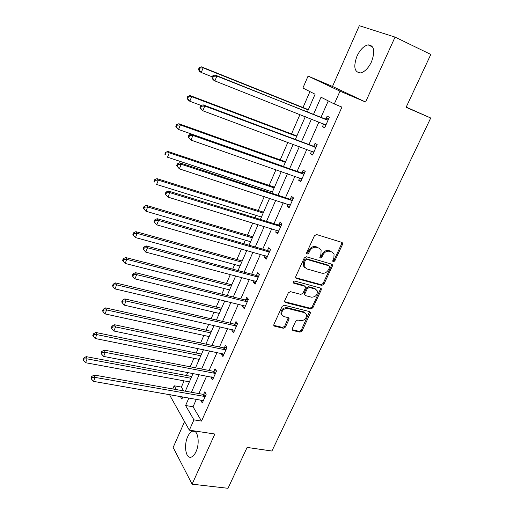 <?xml version="1.0" encoding="UTF-8"?>
<svg xmlns="http://www.w3.org/2000/svg" width="514" height="514" viewBox="0 0 514 514"><rect width="100%" height="100%" fill="white"/><g stroke="black" fill="none" stroke-linecap="round" stroke-linejoin="round"><path stroke-width="0.77" d="M333.31 261.767L334.781 260.971L342.53 244.394L342.6 243.038L341.887 242.402L316.592 234.545L314.427 235.708L306.672 252.676L306.614 253.575L307.166 254.083L308.676 253.267L309.679 251.089C311.368 248.089 313.662 246.848 316.566 247.369L318.699 248.011L321.128 250.222L320.884 254.411L319.83 257.482L320.363 257.964L321.854 257.154L322.856 254.995C324.54 252.027 326.808 250.8 329.66 251.314L331.748 251.937L334.087 254.044L333.849 258.259L332.847 260.399L332.796 261.311L333.31 261.767M332.738 261.099L333.946 260.264L341.681 243.72L341.746 242.357L342.6 243.038M306.569 253.408L307.88 252.56L308.875 250.382L309.679 251.089M319.779 257.296L321.038 256.447L322.034 254.295L322.856 254.995M195.995 451.71C200.222 442.927 197.832 429.203 192.596 431.182C190.752 431.76 189.12 433.598 187.706 436.688C183.594 445.278 185.805 459.053 191.169 457.132C192.975 456.56 194.588 454.755 195.995 451.71M371.532 61.738C375.349 50.995 374.179 45.367 368.043 44.853C363.758 45.945 360.07 49.71 356.986 56.154C353.202 66.788 354.403 72.371 360.577 72.911C364.76 71.864 368.409 68.144 371.532 61.738M292.248 328.697L292.145 329.795L292.948 330.515L299.958 332.166L302.026 331.01L310.244 313.437L310.334 312.281L309.563 311.593L284.255 305.213L282.122 306.383L273.904 324.36L273.808 325.446L274.649 326.21L283.33 328.253L285.437 327.084L288.939 319.49L289.035 318.372L288.219 317.633L283.927 316.592L281.723 314.581C281.569 310.584 283.548 308.541 287.667 308.451L304.327 312.628L306.408 314.484C306.627 318.455 304.686 320.511 300.587 320.652L297.844 319.984L295.749 321.141L292.248 328.697M196.393 399.198L193.052 406.767L201.527 421.069L193.919 419.861L189.345 430.154L169.935 395.555L170.314 394.681M395.048 37.098L359.318 25.7L332.5 86.455L365.576 102.023L395.048 37.098L430.816 54.445L406.099 107.323L430.719 118.002L271.925 451.029L247.118 447.424L228.01 488.3L192.101 484.169L214.865 434.022L189.345 430.154M365.576 102.023L339.992 91.171L334.306 103.957L321.032 97.223L313.54 114.275M201.527 421.069L341.939 107.105L334.306 103.957M321.803 285.398L323.891 284.248L332.372 266.117L332.449 264.826L331.716 264.17L306.421 256.782L304.262 257.944L295.775 276.506L295.691 277.721L296.494 278.466L321.803 285.398L320.999 284.653L323.088 283.503L331.543 265.404L331.633 264.145M321.218 289.967L312.872 307.815L310.79 308.965L285.482 302.528L284.66 301.776L284.756 300.626L288.315 292.839L290.455 291.663L300.831 294.393L302.952 293.237L305.329 288.091L305.412 286.883L304.629 286.169L293.822 283.253L293.256 282.732C293.192 281.64 293.712 281.087 294.818 281.074L320.556 288.071L321.308 288.739L321.218 289.967L320.421 289.215L312.094 307.031L312.872 307.815M184.558 421.621L173.154 447.456L192.101 484.169M430.719 118.002L406.201 107.105M328.266 100.892L321.032 117.263M318.943 121.979L308.965 144.55M306.839 149.362L297.111 171.368M294.94 176.276L285.456 197.729M283.246 202.734L274.001 223.654M271.745 228.743L262.731 249.142M260.444 254.314L251.648 274.213M249.329 279.462L240.745 298.872M238.393 304.198L230.021 323.126M227.638 328.53L219.472 346.995M217.056 352.469L209.089 370.478M206.641 376.017L198.873 393.589M323.711 123.861L322.49 126.611L324.649 127.851L329.352 117.276L327.161 116.087L325.902 118.933M311.612 151.135L310.488 153.66L312.57 155.01L317.189 144.62L315.082 143.31L313.836 146.111M299.713 177.934L298.685 180.247L300.696 181.712L305.239 171.496L303.202 170.076L301.981 172.826M288.02 204.289L287.088 206.384L289.022 207.964L293.488 197.916L291.528 196.38L290.326 199.085M276.519 230.195L275.677 232.084L277.547 233.774L281.942 223.898L280.046 222.254L278.864 224.914M265.211 255.67L264.459 257.36L266.258 259.152L270.582 249.438L268.751 247.69L267.595 250.305M254.089 280.721L253.428 282.225L255.162 284.113L259.409 274.56L257.649 272.709L256.505 275.279M243.154 305.367L242.569 306.678L244.24 308.663L248.423 299.27L246.726 297.317L245.602 299.848M232.399 329.602L231.891 330.74L233.504 332.815L237.609 323.576L235.977 321.533L234.872 324.019M221.81 353.459L221.386 354.416L222.935 356.581L226.976 347.483L225.408 345.357L224.316 347.805M211.395 376.923L211.042 377.713L212.533 379.968L216.516 371.018L215 368.795L213.933 371.211M201.141 400.02L200.865 400.644L202.298 402.982L206.217 394.174L204.758 391.867L203.705 394.238M309.936 91.601L303.003 107.529M299.977 114.493L291.528 133.91M287.866 142.327L280.239 159.86M275.973 169.671L269.137 185.387M267.042 190.193L266.49 191.465M264.28 196.547L258.208 210.496M256.088 215.379L255.034 217.795M252.785 222.96L247.459 235.206M245.3 240.166L243.777 243.681M241.49 248.93L236.883 259.519M234.692 264.556L232.701 269.13M230.381 274.457L226.475 283.452M224.252 288.553L221.817 294.156M219.465 299.566L216.227 307.006M213.978 312.178L211.106 318.77M208.723 324.25L206.14 330.194M203.859 335.43L200.569 342.986M198.153 348.537L196.207 353.022M193.9 358.322L190.206 366.81M187.764 372.425L186.428 375.503M184.096 380.855L181.391 387.081L183.646 390.891M172.788 388.963L174.162 385.783L176.373 389.599M181.391 387.081L174.162 385.783M307.398 111.827L315.095 94.216L302.894 88.029L308.072 76.066L339.992 91.171M332.5 86.455L308.072 76.066M188.946 397.907L185.605 405.514L193.919 419.861M311.458 119.023L301.48 141.735M299.347 146.586L289.62 168.727M287.454 173.668L277.965 195.256M275.755 200.287L266.509 221.341M264.26 226.456L255.246 246.983M252.959 252.188L244.163 272.202M241.843 277.489L233.272 297.008M230.914 302.367L222.549 321.404M220.165 326.84L212.006 345.408M209.59 350.914L201.629 369.026M199.181 374.603L191.42 392.272M180.324 396.416L181.866 399.076L182.843 396.847M185.316 391.186L193.071 373.44M195.519 367.838L203.473 349.642M205.889 344.11L214.042 325.458M216.426 319.997L224.785 300.87M227.143 295.479L235.714 275.864M238.033 270.557L246.823 250.446M249.11 245.217L258.124 224.586M260.373 219.446L269.619 198.288M271.829 193.232L281.312 171.528M283.477 166.562L293.205 144.305M295.338 139.435L305.316 116.601M193.052 406.767L185.605 405.514M322.49 126.611L324.797 127.517M310.488 153.66L312.795 154.508M298.685 180.247L300.992 181.044M287.088 206.384L289.395 207.129M275.677 232.084L277.984 232.784M264.459 257.36L266.766 258.015M253.428 282.225L255.734 282.828M242.569 306.678L244.876 307.243M231.891 330.74L234.198 331.26M221.386 354.416L223.686 354.891M211.042 377.713L213.342 378.15M200.865 400.644L203.165 401.042M332.609 252.323L331.748 251.937M322.034 254.295C323.717 251.333 325.979 250.106 328.825 250.614L330.913 251.243M319.637 248.435L318.699 248.011M308.875 250.382C310.559 247.388 312.853 246.155 315.757 246.675L317.883 247.318M295.685 277.708L320.999 284.653M329.647 267.261L329.705 266.361L329.185 265.892L306.98 259.454L305.47 260.27L304.423 262.558L304.159 266.567L306.685 268.88L321.867 273.178C324.694 273.641 326.943 272.414 328.6 269.497L329.647 267.261M304.763 267.627L303.369 265.841L303.633 261.832L304.68 259.551L306.183 258.735L328.362 265.179M284.64 301.712L310.013 308.182L312.094 307.031M304.699 286.195L303.851 285.418L293.205 282.539M311.433 297.188C315.609 297.066 317.556 294.959 317.267 290.86L315.23 289.035L309.409 287.461L307.295 288.617L304.918 293.757L304.828 294.946L305.612 295.653L311.433 297.188M316.104 289.421L314.439 288.283L315.23 289.035M304.738 294.856L304.05 294.181L304.14 292.993L306.511 287.866L308.625 286.709L314.439 288.283M320.421 289.215L320.53 288.065M305.335 313.077L303.562 311.837L304.327 312.628M282.032 315.243L280.985 313.778C280.83 309.788 282.809 307.745 286.921 307.661L303.562 311.837M273.782 325.343L282.597 327.431L284.698 326.268L288.322 317.665M292.948 330.515L292.209 329.699L299.206 331.35L301.275 330.194L309.595 311.6M308.323 109.655L201.475 66.852L203.12 67.835L201.263 72.493L212.327 76.882M308.233 109.925L203.12 67.835L199.843 68.047L199.194 67.655L198.455 69.512L199.104 69.91L199.843 68.047M199.104 69.91L201.263 72.493L199.631 71.485L198.455 69.512M199.194 67.655L201.475 66.852M327.193 120.051L215.077 75.012L216.857 76.085L328.08 120.135M213.445 76.297L216.857 76.085L214.903 80.923L213.137 79.831L211.954 77.8L212.661 78.237L213.445 76.297L212.738 75.873L211.954 77.8M325.915 125.005L214.903 80.923L212.661 78.237M325.015 118.856L328.69 118.766M325.574 125.776L323.884 123.925M215.077 75.012L212.738 75.873M296.841 135.921L190.058 95.546L191.626 96.664L189.801 101.239L201.27 105.524M296.681 136.351L191.626 96.664L188.387 96.863L187.764 96.414L187.038 98.238L187.661 98.694L188.387 96.863M187.661 98.694L189.801 101.239L188.246 100.095L187.038 98.238M187.764 96.414L190.058 95.546M285.578 161.762L178.84 123.733L180.337 124.979L178.551 129.47L283.522 166.465M285.328 162.34L180.337 124.979L177.131 125.165L176.54 124.664L175.827 126.457L176.418 126.964L177.131 125.165M176.418 126.964L178.551 129.47L177.06 128.204L175.827 126.457M176.54 124.664L178.84 123.733M315.056 147.364L312.955 146.047L203.056 104.817L204.758 106.032L315.943 147.428M201.379 106.237L204.758 106.032L202.844 110.78L201.154 109.546L199.94 107.644L200.614 108.133L201.379 106.237L200.704 105.749L199.94 107.644M313.816 152.215L202.844 110.78L200.614 108.133M312.955 146.047L316.618 145.905M313.559 152.793L312.165 151.341M203.056 104.817L200.704 105.749M303.132 174.207L301.101 172.775L191.259 134.077L192.885 135.426L304.012 174.259M189.544 135.619L192.885 135.426L191.002 140.091L188.15 136.936L188.792 137.482L189.544 135.619L188.901 135.073L188.15 136.936M301.917 178.962L191.002 140.091L188.792 137.482M301.101 172.775L304.757 172.588M301.744 179.36L300.658 178.268M191.259 134.077L188.901 135.073M274.47 187.173L167.821 151.424L169.247 152.799L167.493 157.207L272.381 191.96M274.155 187.899L169.247 152.799L166.08 152.966L165.508 152.42L164.808 154.181L165.373 154.733L166.08 152.966M165.373 154.733L164.808 154.181M165.508 152.42L167.821 151.424M263.521 212.173L156.988 178.634L158.357 180.131L156.629 184.468L261.42 217.043M263.168 213.047L158.357 180.131L155.215 180.286L154.675 179.688L153.982 181.423L154.528 182.02L155.215 180.286M154.528 182.02L153.982 181.423M154.675 179.688L156.988 178.634M252.772 236.774L146.342 205.382L147.647 206.988L145.95 211.248L250.633 241.721M252.355 237.789L147.647 206.988L144.537 207.136L144.023 206.487L143.348 208.189L143.862 208.838L144.537 207.136M145.95 211.248L143.862 208.838M144.023 206.487L146.342 205.382M291.399 200.595L289.446 199.047L179.682 162.797L181.23 164.287L292.28 200.633M177.921 164.461L181.23 164.287L179.38 168.862L176.572 165.688L177.182 166.292L177.921 164.461L177.311 163.863L176.572 165.688M290.224 205.259L179.38 168.862L177.182 166.292M289.446 199.047L293.089 198.815M290.127 205.478L289.35 204.72M179.682 162.797L177.311 163.863M279.873 226.539L277.99 224.888L168.303 191.002L169.787 192.621L280.753 226.565M166.51 192.776L169.787 192.621L167.969 197.113L165.206 193.926L165.791 194.575L166.51 192.776L165.926 192.133L165.206 193.926M278.729 231.114L167.969 197.113L165.791 194.575M277.99 224.888L281.621 224.605M278.71 231.152L278.28 230.754M168.303 191.002L165.926 192.133M268.533 252.053L266.721 250.292L157.136 218.701L158.543 220.442L269.413 252.066M155.312 220.59L154.753 219.889L154.039 221.656L154.598 222.356L155.312 220.59L158.543 220.442L156.764 224.856L267.421 256.537M266.721 250.292L270.345 249.971M157.136 218.701L154.753 219.889M154.598 222.356L156.764 224.856M242.216 260.99L135.882 231.666L137.122 233.388L135.458 237.577L240.025 266.001M241.715 262.14L137.122 233.388L134.045 233.523L133.556 232.829L132.888 234.5L133.383 235.194L134.045 233.523M135.458 237.577L133.383 235.194M133.556 232.829L135.882 231.666M257.385 277.142L255.631 275.279L146.162 245.91L147.505 247.767L258.259 277.142M144.305 247.902L143.772 247.157L143.072 248.892L143.605 249.637L144.305 247.902L147.505 247.767L145.758 252.104L256.306 281.537M255.631 275.279L259.249 274.919M146.162 245.91L143.772 247.157M143.605 249.637L145.758 252.104M231.801 284.82L125.596 257.508L126.778 259.332L125.14 263.451L229.578 289.902M231.242 286.099L126.778 259.332L123.733 259.461L123.264 258.722L122.615 260.367L123.077 261.106L123.733 259.461M125.14 263.451L123.077 261.106M123.264 258.722L125.596 257.508M246.418 301.821L244.735 299.861L135.388 272.638L136.666 274.617L247.292 301.808M133.492 274.733L132.985 273.943L132.304 275.645L132.805 276.442L133.492 274.733L136.666 274.617L134.944 278.871L245.364 306.132M244.735 299.861L248.339 299.456M135.388 272.638L132.985 273.943M132.805 276.442L134.944 278.871M221.54 308.291L115.483 282.912L116.614 284.846L114.995 288.894L219.298 313.431M220.936 309.685L116.614 284.846L113.594 284.955L113.151 284.184L112.508 285.797L112.951 286.581L113.594 284.955M114.995 288.894L112.951 286.581M113.151 284.184L115.483 282.912M235.63 326.094L234.005 324.045L124.799 298.904L126.014 300.986L236.498 326.075M122.872 301.095L122.39 300.26L121.715 301.93L122.197 302.772L122.872 301.095L126.014 300.986L124.324 305.175L234.609 330.329M234.005 324.045L237.603 323.602M124.799 298.904L122.39 300.26M122.197 302.772L124.324 305.175M211.447 331.389L105.543 307.899L106.61 309.929L105.023 313.913L209.179 336.586M210.791 332.899L106.61 309.929L103.622 310.032L103.198 309.216L102.569 310.809L102.993 311.625L103.622 310.032M105.023 313.913L102.993 311.625M103.198 309.216L105.543 307.899M225.016 349.983L223.449 347.837L114.391 324.713L115.541 326.904L225.884 349.944M112.438 327L111.981 326.12L111.32 327.765L111.776 328.645L112.438 327L115.541 326.904L113.883 331.016L224.02 354.133M223.449 347.837L226.899 347.38M114.391 324.713L111.981 326.12M111.776 328.645L113.883 331.016M201.494 354.101L95.765 332.468L96.78 334.601L95.218 338.514L199.214 359.382M200.801 355.752L96.78 334.601L93.818 334.691L93.419 333.837L92.796 335.398L93.195 336.259L93.818 334.691M95.218 338.514L93.195 336.259M93.419 333.837L95.765 332.468M214.569 373.479L213.066 371.249L104.162 350.079L105.254 352.373L215.437 373.434M102.177 352.463L101.746 351.537L101.097 353.15L101.528 354.075L102.177 352.463L105.254 352.373L103.622 356.414L213.606 377.559M213.066 371.249L216.355 370.78M104.162 350.079L101.746 351.537M101.528 354.075L103.622 356.414M191.716 376.492L86.146 356.639L87.104 358.862L85.575 362.717L189.403 381.838M190.964 378.259L87.104 358.862L84.174 358.945L83.795 358.052L83.184 359.588L83.564 360.481L84.174 358.945M85.575 362.717L83.564 360.481M83.795 358.052L86.146 356.639M204.289 396.609L202.844 394.296L94.107 375.014L95.141 377.411L205.157 396.551M92.096 377.482L91.685 376.524L91.049 378.111L91.453 379.075L92.096 377.482L95.141 377.411L93.535 381.382L203.351 400.612M202.844 394.296L205.992 393.82M94.107 375.014L91.685 376.524M91.453 379.075L93.535 381.382M333.946 260.264L334.781 260.971M307.88 252.56L308.676 253.267M321.038 256.447L321.854 257.154M328.825 250.614L329.66 251.314M315.757 246.675L316.566 247.369M341.681 243.72L342.53 244.394M295.723 277.721L296.494 278.466M331.543 265.404L332.372 266.117M323.088 283.503L323.891 284.248M306.183 258.735L306.98 259.454M304.68 259.551L305.47 260.27M303.633 261.832L304.423 262.558M310.013 308.182L310.79 308.965M284.737 301.744L285.482 302.528M303.851 285.418L304.629 286.169M293.237 282.674L293.822 283.253M308.625 286.709L309.409 287.461M306.511 287.866L307.295 288.617M304.14 292.993L304.918 293.757M286.921 307.661L287.667 308.451M288.193 318.686L288.939 319.49M284.698 326.268L285.437 327.084M282.597 327.431L283.33 328.253M273.93 325.388L274.649 326.21M309.467 312.653L310.244 313.437M301.275 330.194L302.026 331.01M299.206 331.35L299.958 332.166M325.741 124.812L324.854 124.311M327.816 120.147L325.632 118.952M313.636 152.028L313.097 151.688M315.68 147.447L313.572 146.13M301.744 178.788L301.397 178.531M303.748 174.285L301.718 172.845M292.016 200.659L290.063 199.111M280.49 226.597L278.601 224.939M269.15 252.098L267.331 250.337M257.996 277.174L256.248 275.318M247.028 301.846L245.339 299.887M236.241 326.114L234.615 324.064M225.627 349.989L224.059 347.849M215.18 373.479L213.67 371.256M204.9 396.602L203.448 394.289M192.596 431.182L195.012 431.548M368.043 44.853L372.701 47.037M331.671 264.157L332.449 264.826M303.369 265.841L304.159 266.567M304.05 294.181L304.828 294.946M320.601 288.084L321.308 288.739M280.985 313.778L281.723 314.581M288.418 317.697L289.035 318.372M309.698 311.638L310.334 312.281"/></g></svg>
